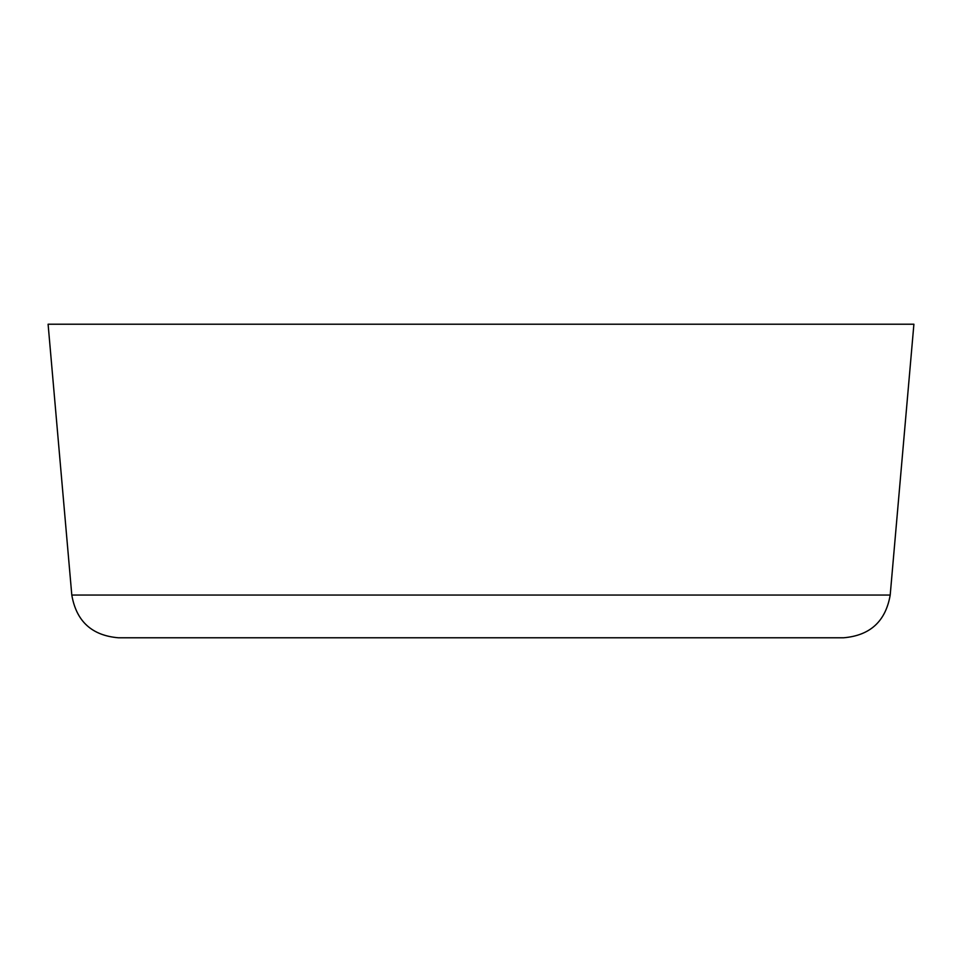 <?xml version="1.0" encoding="UTF-8"?>
<svg xmlns="http://www.w3.org/2000/svg" width="962" height="962" viewBox="0 0 962 962"><rect width="100%" height="100%" fill="white"/><g stroke="black" fill="none" stroke-linecap="round" stroke-linejoin="round"><path stroke-width="1.44" d="M890.199 595.057L913.9 324.218L48.1 324.218L71.801 595.057C76.335 621.308 91.871 635.545 118.422 637.782L843.578 637.782C870.129 635.545 885.665 621.308 890.199 595.057L71.801 595.057"/></g></svg>
